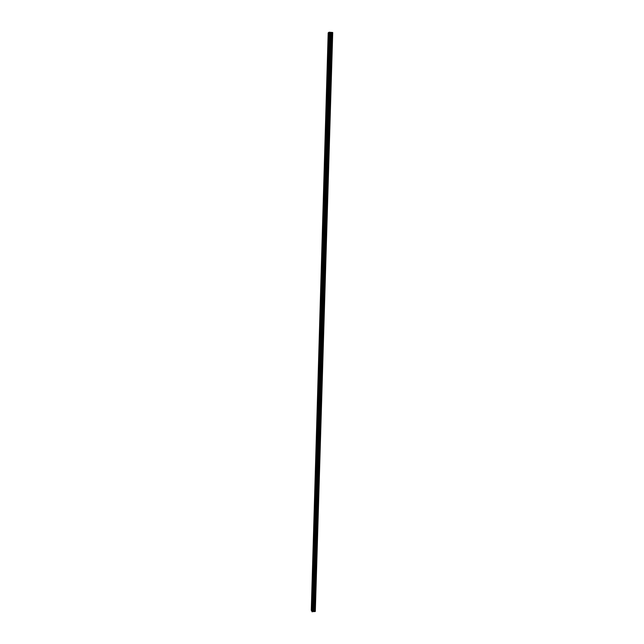 <?xml version="1.0" encoding="UTF-8"?>
<svg xmlns="http://www.w3.org/2000/svg" width="644" height="644" viewBox="0 0 644 644"><rect width="100%" height="100%" fill="white"/><g stroke="black" fill="none" stroke-linecap="round" stroke-linejoin="round"><path stroke-width="0.97" d="M328.504 35.154L328.633 33.271M328.77 34.06L328.569 35.106L328.77 34.06M328.351 40.218L328.48 38.334M328.625 39.131L328.424 40.169L328.625 39.131M328.207 45.273L328.327 43.398M328.472 44.186L328.279 45.217L328.472 44.186M328.062 50.312L328.182 48.445M328.327 49.242L328.126 50.264L328.327 49.242M327.909 55.352L328.029 53.484M328.182 54.289L327.981 55.304L328.182 54.289M327.764 60.383L327.885 58.524M328.029 59.32L327.836 60.335L328.029 59.32M327.619 65.398L327.732 63.547M327.885 64.352L327.691 65.35L327.885 64.352M327.474 70.413L327.587 68.562M327.732 69.367L327.546 70.365L327.732 69.367M327.329 75.412L327.434 73.569M327.587 74.374L327.402 75.364L327.587 74.374M327.184 80.403L327.289 78.56M327.442 79.373L327.249 80.355L327.442 79.373M327.039 85.394L327.144 83.551M327.297 84.372L327.104 85.338L327.297 84.372M326.894 90.369L326.991 88.534M327.152 89.355L326.959 90.321L327.152 89.355M326.75 95.336L326.846 93.501M326.999 94.33L326.814 95.288L326.999 94.33M326.605 100.295L326.701 98.468M326.854 99.289L326.669 100.247L326.854 99.289M326.46 105.246L326.556 103.418M326.709 104.248L326.524 105.197L326.709 104.248M326.315 110.188L326.411 108.369M326.564 109.198L326.387 110.14L326.564 109.198M326.17 115.123L326.258 113.304M326.419 114.141L326.242 115.067L326.419 114.141M326.025 120.042L326.114 118.23M326.275 119.068L326.097 119.993L326.275 119.068M325.888 124.96L325.969 123.157M326.13 123.994L325.953 124.912L326.13 123.994M325.743 129.871L325.824 128.067M325.985 128.905L325.808 129.822L325.985 128.905M325.598 134.765L325.679 132.97M325.84 133.815L325.671 134.717L325.84 133.815M325.453 139.659L325.534 137.864M325.695 138.71L325.526 139.611L325.695 138.71M325.317 144.546L325.389 142.751M325.55 143.604L325.381 144.498L325.55 143.604M325.244 149.368L325.244 147.629M325.413 148.482L325.236 149.368L325.413 148.482M325.099 154.238L325.099 152.499M324.89 159.14L324.962 157.361M325.123 158.223L324.954 159.092L325.123 158.223M324.745 163.995L324.817 162.216M324.978 163.077L324.817 163.946L324.978 163.077M324.608 168.833L324.673 167.062M324.842 167.923L324.673 168.784L324.842 167.923M324.463 173.663L324.528 171.892M324.697 172.761L324.536 173.622L324.697 172.761M324.326 178.493L324.383 176.722M324.552 177.591L324.391 178.444L324.552 177.591M324.182 183.307L324.246 181.544M324.415 182.413L324.254 183.258L324.415 182.413M324.045 188.112L324.101 186.358M324.27 187.235L324.037 186.398L324.27 187.235M323.908 192.918L323.956 191.155M324.133 192.041L323.892 191.204L324.133 192.041M323.763 197.708L323.819 195.953M323.988 196.839L323.747 196.001L323.988 196.839M323.626 202.49L323.674 200.743M323.852 201.628L323.61 200.783L323.852 201.628M323.489 207.271L323.538 205.517M323.707 206.41L323.465 205.565L323.707 206.41M323.344 212.037L323.393 210.29M323.57 211.184L323.328 210.338L323.57 211.184M323.208 216.795L323.248 215.056M323.425 215.949L323.183 215.096L323.425 215.949M323.071 221.552L323.111 219.805M323.288 220.707L323.047 219.854L323.288 220.707M322.934 226.294L322.974 224.555M323.151 225.456L322.902 224.603L323.151 225.456M322.797 231.027L322.829 229.296M323.006 230.198L322.765 229.336L323.006 230.198M322.66 235.76L322.692 234.022M322.869 234.931L322.628 234.07L322.869 234.931M322.515 240.478L322.547 238.747M322.733 239.657L322.483 238.787L322.733 239.657M322.378 245.187L322.411 243.456M322.588 244.374L322.346 243.504L322.588 244.374M322.242 249.896L322.274 248.165M322.451 249.083L322.209 248.214L322.451 249.083M322.105 254.589L322.137 252.867M322.314 253.784L322.072 252.907L322.314 253.784M321.968 259.282L321.992 257.56M322.177 258.477L321.928 257.6L322.177 258.477M321.831 263.959L321.855 262.237M322.04 263.171L321.791 262.285L322.04 263.171M321.702 268.629L321.718 266.914M321.903 267.848L321.654 266.954L321.903 267.848M321.565 273.298L321.581 271.583M321.767 272.517L321.517 271.623L321.767 272.517M321.428 277.95L321.445 276.244M321.63 277.178L321.38 276.284L321.63 277.178M321.292 282.603L321.308 280.889M321.493 281.831L321.243 280.937L321.493 281.831M321.155 287.248L321.163 285.534M321.356 286.483L321.106 285.582L321.356 286.483M321.018 291.877L321.026 290.17M321.219 291.12L320.97 290.211L321.219 291.12M320.889 296.506L320.889 294.799M321.082 295.749L320.833 294.839L321.082 295.749M320.752 301.126L320.752 299.42M320.945 300.37L320.696 299.46L320.945 300.37M320.615 305.731L320.615 304.032M320.809 304.99L320.559 304.073L320.809 304.99M320.487 310.336L320.487 308.637M320.672 309.595L320.422 308.677L320.672 309.595M320.35 314.932L320.35 313.234M320.543 314.2L320.285 313.274L320.543 314.2M320.213 319.521L320.213 317.822M320.406 318.788L320.149 317.862L320.406 318.788M320.084 324.101L320.076 322.403M320.269 323.377L320.02 322.451L320.269 323.377M319.947 328.673L319.939 326.983M320.132 327.957L319.883 327.023L320.132 327.957M319.818 333.238L319.802 331.547M320.004 332.521L319.746 331.588L320.004 332.521M319.682 337.794L319.674 336.104M319.867 337.086L319.609 336.144L319.867 337.086M319.553 342.35L319.537 340.66M319.73 341.642L319.48 340.7L319.73 341.642M319.416 346.891L319.4 345.2M319.601 346.19L319.344 345.24L319.601 346.19M319.287 351.423L319.271 349.74M319.464 350.73L319.207 349.781L319.464 350.73M319.158 355.955L319.134 354.264M319.335 355.263L319.078 354.305L319.335 355.263M319.022 360.471L318.997 358.788M319.199 359.787L318.941 358.829L319.199 359.787M318.893 364.987L318.869 363.305M319.07 364.303L318.812 363.345L319.07 364.303M318.764 369.495L318.732 367.805M318.933 368.811L318.675 367.845L318.933 368.811M318.627 373.987L318.603 372.304M318.804 373.319L318.547 372.345L318.804 373.319M318.498 378.479L318.466 376.796M318.667 377.811L318.41 376.837L318.667 377.811M318.369 382.963L318.337 381.28M318.538 382.303L318.281 381.32L318.538 382.303M318.241 387.438L318.2 385.764M318.41 386.778L318.144 385.796L318.41 386.778M318.104 391.906L318.072 390.232M318.273 391.254L318.015 390.264L318.273 391.254M317.975 396.366L317.935 394.692M318.144 395.722L317.886 394.732L318.144 395.722M317.846 400.826L317.806 399.143M318.015 400.174L317.75 399.183L318.015 400.174M317.717 405.269L317.677 403.595M317.878 404.625L317.621 403.635L317.878 404.625M317.589 409.713L317.54 408.038M317.75 409.069L317.492 408.071L317.75 409.069M317.508 414.108L317.412 412.466M317.379 418.528L317.283 416.893M317.202 422.987L317.154 421.313M317.363 422.359L317.098 421.345L317.363 422.359M317.073 427.399L317.017 425.724M317.226 426.771L316.969 425.756L317.226 426.771M316.945 431.802L316.888 430.128M317.098 431.182L316.84 430.16L317.098 431.182M316.864 436.157L316.759 434.523M316.687 440.585L316.631 438.91M316.84 439.973L316.582 438.95L316.84 439.973M316.558 444.964L316.502 443.297M316.711 444.36L316.454 443.33L316.711 444.36M316.429 449.343L316.373 447.669M316.582 448.739L316.325 447.709L316.582 448.739M316.309 453.706L316.244 452.04M316.454 453.11L316.196 452.072L316.454 453.11M316.18 458.069L316.115 456.403M316.325 457.473L316.067 456.435L316.325 457.473M316.051 462.424L315.987 460.758M316.196 461.837L315.938 460.79L316.196 461.837M315.922 466.771L315.858 465.105M316.075 466.184L315.81 465.137L316.075 466.184M315.793 471.11L315.729 469.444M315.946 470.531L315.681 469.476L315.946 470.531M315.673 475.441L315.6 473.775M315.818 474.87L315.552 473.807L315.818 474.87M315.544 479.772L315.471 478.098M315.689 479.192L315.423 478.138L315.689 479.192M315.415 484.087L315.343 482.42M315.56 483.515L315.294 482.453L315.56 483.515M315.294 488.402L315.214 486.735M315.439 487.83L315.174 486.767L315.439 487.83M315.166 492.708L315.093 491.034M315.31 492.145L315.045 491.066L315.31 492.145M315.045 496.999L314.964 495.333M315.182 496.444L314.916 495.365L315.182 496.444M314.916 501.298L314.836 499.623M315.053 500.742L314.787 499.655L315.053 500.742M314.795 505.58L314.707 503.914M314.932 505.025L314.666 503.946L314.932 505.025M314.666 509.855L314.586 508.188M314.803 509.307L314.538 508.221L314.803 509.307M314.546 514.129L314.457 512.455M314.683 513.582L314.409 512.487L314.683 513.582M314.417 518.388L314.328 516.721M314.554 517.848L314.288 516.754L314.554 517.848M314.296 522.646L314.208 520.98M314.425 522.107L314.159 521.012L314.425 522.107M314.167 526.897L314.079 525.23M314.304 526.365L314.039 525.263L314.304 526.365M314.087 531.107L313.958 529.473M313.966 535.349L313.829 533.707M313.797 539.608L313.709 537.941M313.926 539.084L313.66 537.965L313.926 539.084M313.676 543.834L313.58 542.159M313.805 543.311L313.539 542.192L313.805 543.311M313.556 548.044L313.459 546.378M313.684 547.529L313.411 546.41L313.684 547.529M313.427 552.254L313.33 550.588M313.556 551.739L313.29 550.612L313.556 551.739M313.306 556.456L313.169 554.814M313.185 560.658L313.04 559.016M313.065 564.844L312.96 563.17M313.185 564.345L312.92 563.202L313.185 564.345M312.944 569.03L312.839 567.356M313.065 568.531L312.799 567.388L313.065 568.531M312.815 573.208L312.71 571.534M312.944 572.709L312.67 571.558L312.944 572.709M312.694 577.378L312.59 575.704M312.815 576.879L312.549 575.728L312.815 576.879M312.573 581.54L312.469 579.866M312.694 581.049L312.429 579.89L312.694 581.049M312.453 585.694L312.34 584.019M312.573 585.203L312.308 584.052L312.573 585.203M312.332 589.848L312.219 588.173M312.453 589.357L312.179 588.197L312.453 589.357M312.211 593.985L312.099 592.311M312.332 593.51L312.058 592.343L312.332 593.51M312.09 598.123L311.978 596.449M312.211 597.648L311.938 596.473L312.211 597.648M311.97 602.253L311.857 600.578M312.082 601.778L311.817 600.602L312.082 601.778M311.849 606.382L311.736 604.7M311.962 605.907L311.696 604.732L311.962 605.907M311.728 610.496L311.616 608.822M311.841 610.029L311.575 608.846L311.841 610.029M312.26 611.695L315.31 611.43L332.723 32.514L329.116 32.2L328.19 32.836L311.277 610.287L312.219 611.784L329.35 32.232L312.26 611.76M329.478 32.281L312.388 611.655L329.47 32.281M314.127 611.518L331.41 32.425L314.135 611.51M315.149 611.55L332.537 32.45M312.05 611.8L329.116 32.2M311.978 611.776L329.036 32.208M314.53 611.599L331.853 32.401M314.473 611.591L331.797 32.401M314.2 611.502L331.483 32.425M314.071 611.518L331.338 32.417M330.831 32.458L313.612 611.381L330.871 32.458M312.743 611.454L329.865 32.385M312.71 611.462L329.833 32.377M312.445 611.655L329.551 32.281M312.316 611.655L329.398 32.272M312.284 611.679L329.366 32.264M312.219 611.784L329.301 32.216"/></g></svg>
